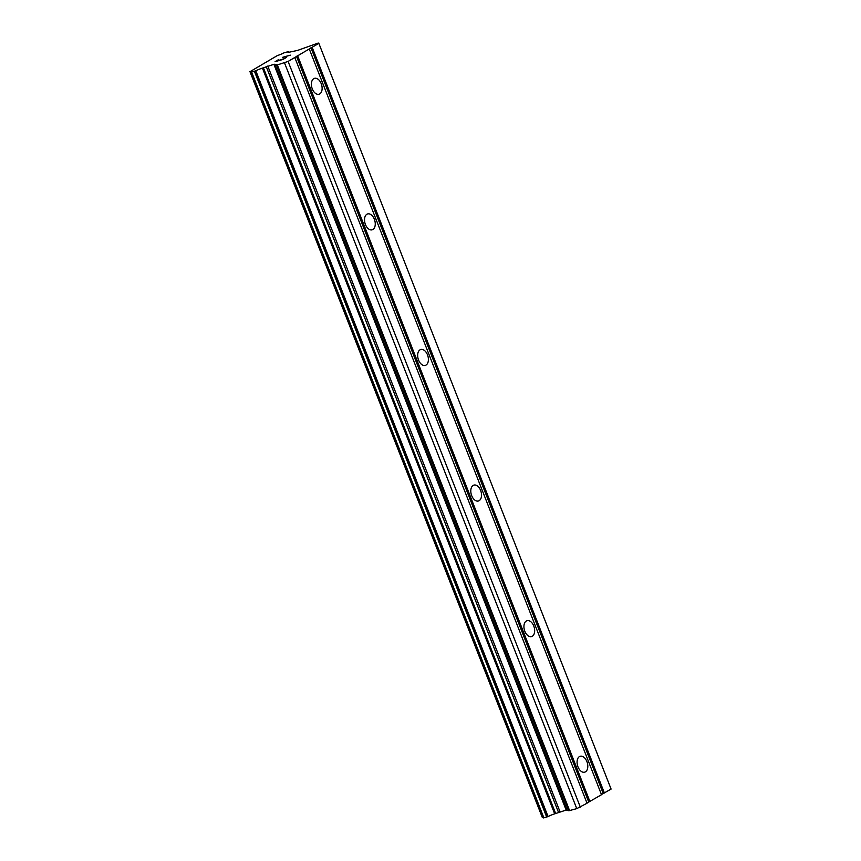 <?xml version="1.0" encoding="UTF-8"?>
<svg xmlns="http://www.w3.org/2000/svg" width="861" height="861" viewBox="0 0 861 861"><rect width="100%" height="100%" fill="white"/><g stroke="black" fill="none" stroke-linecap="round" stroke-linejoin="round"><path stroke-width="1.29" d="M321.218 83.657A8.255 5.069 -105.7 0 1 318.99 94.236A8.255 5.069 -105.7 0 1 312.295 88.909A8.255 5.069 -105.7 0 1 314.513 78.34A8.255 5.069 -105.7 0 1 321.218 83.657M374.352 219.243A8.255 5.069 -105.7 0 1 372.124 229.822A8.255 5.069 -105.7 0 1 365.43 224.495A8.255 5.069 -105.7 0 1 367.658 213.926A8.255 5.069 -105.7 0 1 374.352 219.243M427.486 354.829A8.255 5.069 -105.7 0 1 425.269 365.408A8.255 5.069 -105.7 0 1 418.564 360.092A8.255 5.069 -105.7 0 1 420.792 349.512A8.255 5.069 -105.7 0 1 427.486 354.829M480.621 490.415A8.255 5.069 -105.7 0 1 478.404 500.994A8.255 5.069 -105.7 0 1 471.699 495.678A8.255 5.069 -105.7 0 1 473.927 485.098A8.255 5.069 -105.7 0 1 480.621 490.415M533.766 626.012A8.255 5.069 -105.7 0 1 531.538 636.58A8.255 5.069 -105.7 0 1 524.833 631.264A8.255 5.069 -105.7 0 1 527.061 620.684A8.255 5.069 -105.7 0 1 533.766 626.012M586.901 761.598A8.255 5.069 -105.7 0 1 584.673 772.177A8.255 5.069 -105.7 0 1 577.979 766.85A8.255 5.069 -105.7 0 1 580.196 756.27A8.255 5.069 -105.7 0 1 586.901 761.598M586.976 803.055L601.516 794.703L309.271 48.969L288.101 61.432L277.35 64.919L273.916 64.327L262.433 68.116A6.059 0.764 -21.4 0 0 255.825 70.817L251.315 72.087A6.059 0.764 -21.4 0 0 251.907 71.441A6.059 0.764 -21.4 0 0 250.207 71.56L277.382 55.556A6.059 0.764 -21.4 0 0 283.969 52.855L288.5 51.585A6.059 0.764 -21.4 0 0 287.897 52.22A6.059 0.764 -21.4 0 0 289.608 52.112L297.519 50.433L318.236 43.05L318.839 43.341L309.271 48.969M543.452 817.918L548.07 816.551A6.059 0.764 -21.4 0 1 554.688 813.849L566.161 810.061L568.766 810.782L576.773 808.63L587.041 803.227L294.796 57.493M543.452 817.928L251.229 72.216M543.14 817.143A6.059 0.764 -21.4 0 0 542.452 817.283L250.207 71.56M249.905 71.495L542.452 817.283M601.452 794.531L611.095 789.074L318.839 43.341M275.994 61.303L275.154 61.658M279.168 60.41L280.751 59.495L279.168 60.431M280.74 59.484L279.696 60.281L282.871 59.387L279.696 60.281M282.86 59.366L285.755 57.665L282.871 59.387M286.229 57.547L283.011 59.441L275.089 61.669L278.361 59.743M283.204 57.407L282.483 57.795M282.386 57.386L290.308 55.147L283.032 57.31M290.243 55.19L282.386 57.396M255.254 71.076L547.499 816.809L255.222 71.097M588.73 802.021L296.475 56.288M589.914 801.537L297.669 55.804M580.346 807.166L288.101 61.432M576.773 808.63L284.517 62.896M555.636 813.494L263.391 67.771M554.688 813.849L262.433 68.116M542.236 817.272L250.002 71.56L542.236 817.283M604.4 793.013L312.145 47.28M603.206 793.498L310.95 47.764M569.605 810.653L277.35 64.919M568.766 810.782L276.521 65.049M567.001 809.932L274.745 64.209M566.161 810.061L273.916 64.327M560.027 811.794L267.782 66.06M558.498 812.332L266.243 66.598M548.07 816.551L255.825 70.817M546.703 817.1L254.458 71.366M543.894 817.885L251.649 72.152M288.769 52.284L288.5 51.585"/></g></svg>
